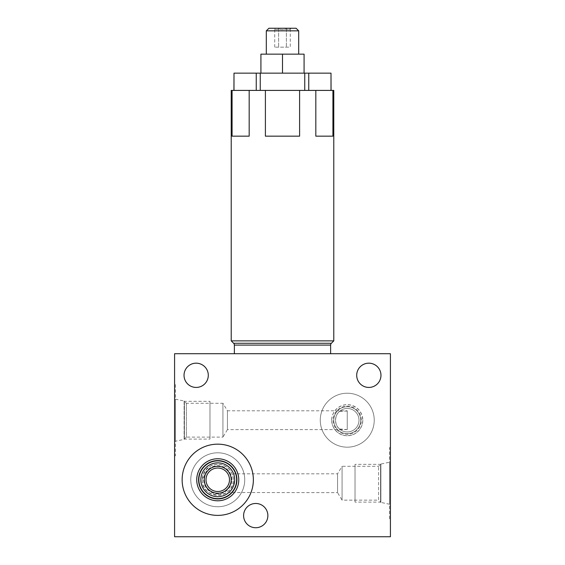 <?xml version="1.0" encoding="UTF-8"?>
<svg xmlns="http://www.w3.org/2000/svg" width="565" height="565" viewBox="0 0 565 565"><rect width="100%" height="100%" fill="white"/><g stroke="black" fill="none" stroke-linecap="round" stroke-linejoin="round"><path stroke-width="0.42" stroke-dasharray="2.83 2.12" d="M333.781 90.407L332.919 90.407L332.919 136.165L315.821 136.165L332.919 136.165L315.821 136.165L315.821 90.407L299.598 90.407L299.598 136.165L265.402 136.165L299.598 136.165L265.402 136.165L265.402 90.407L249.179 90.407L249.179 136.165L232.081 136.165L249.179 136.165L232.081 136.165L232.081 90.407L231.219 90.407M333.781 340.865L231.219 340.865M265.402 90.407L299.598 90.407M332.919 90.407L315.821 90.407M232.081 90.407L249.179 90.407M304.747 90.407L260.253 90.407L304.747 90.407L304.747 73.146L331.005 73.146L331.005 90.407M260.253 90.407L233.995 90.407L260.253 90.407L260.253 73.146L256.242 73.146L256.242 90.407M233.995 90.407L233.938 73.146M308.758 90.407L308.758 73.146M260.253 73.146L304.747 73.146M233.995 73.146L256.242 73.146M304.083 73.146L260.917 73.146L304.083 73.146L304.083 54.148L260.917 54.148L260.917 73.146M282.5 73.146L282.5 54.148M298.687 54.148L266.313 54.148L298.687 54.148M298.687 30.842L266.313 30.842M296.095 28.25L268.905 28.25M291.222 28.25L273.778 28.25L291.222 28.25L290.276 28.914C288.976 29.881 287.684 29.881 286.384 28.914C283.792 29.881 281.201 29.881 278.616 28.914C277.316 29.881 276.017 29.881 274.724 28.914L273.778 28.25M274.724 47.156L274.724 28.914C276.024 29.881 277.316 29.881 278.616 28.914C281.208 29.881 283.8 29.881 286.384 28.914C287.684 29.881 288.983 29.881 290.276 28.914L290.276 47.156L274.724 47.156L290.276 47.156M278.616 28.914L278.616 47.156L278.616 28.914M286.384 28.914L286.384 47.156L286.384 28.914M330.631 353.725L234.369 353.725L330.631 353.725M174.585 353.725L390.415 353.725L390.415 536.75L174.585 536.75L174.585 353.725M390.415 518.832L390.415 447.614L390.415 518.832L389.553 518.832L389.553 447.614L390.415 447.614M244.73 479.77A26.979 26.979 0 0 1 217.751 506.749A26.979 26.979 0 0 1 190.772 479.77A26.979 26.979 0 0 1 217.751 452.791A26.979 26.979 0 0 1 244.73 479.77A26.979 26.979 0 0 1 217.751 506.749A26.979 26.979 0 0 1 190.772 479.77A26.979 26.979 0 0 1 217.751 452.791A26.979 26.979 0 0 1 244.73 479.77A26.979 26.979 0 0 1 217.751 506.749A26.979 26.979 0 0 1 190.772 479.77A26.979 26.979 0 0 1 217.751 452.791A26.979 26.979 0 0 1 244.73 479.77A26.979 26.979 0 0 1 217.751 506.749A26.979 26.979 0 0 1 190.772 479.77A26.979 26.979 0 0 1 217.751 452.791A26.979 26.979 0 0 1 244.73 479.77M374.228 420.198A26.979 26.979 0 0 1 347.249 447.176A26.979 26.979 0 0 1 320.27 420.198A26.979 26.979 0 0 1 347.249 393.219A26.979 26.979 0 0 1 374.228 420.198A26.979 26.979 0 0 1 347.249 447.176A26.979 26.979 0 0 1 320.27 420.198A26.979 26.979 0 0 1 347.249 393.219A26.979 26.979 0 0 1 374.228 420.198A26.979 26.979 0 0 0 347.249 393.219A26.979 26.979 0 0 0 320.27 420.198A26.979 26.979 0 0 1 347.249 393.219A26.979 26.979 0 0 1 374.228 420.198A26.979 26.979 0 0 1 347.249 447.176A26.979 26.979 0 0 1 320.27 420.198A26.979 26.979 0 0 0 347.249 447.176A26.979 26.979 0 0 0 374.228 420.198M356.706 375.308A12.126 12.126 0 0 1 368.832 363.175A12.126 12.126 0 0 1 380.965 375.308A12.126 12.126 0 0 1 368.832 387.435A12.126 12.126 0 0 1 356.706 375.308M243.607 515.598A12.126 12.126 0 0 1 255.74 503.472A12.126 12.126 0 0 1 267.866 515.598A12.126 12.126 0 0 1 255.74 527.731A12.126 12.126 0 0 1 243.607 515.598M184.035 375.308A12.126 12.126 0 0 1 196.168 363.175A12.126 12.126 0 0 1 208.294 375.308A12.126 12.126 0 0 1 196.168 387.435A12.126 12.126 0 0 1 184.035 375.308M174.585 384.588L174.585 455.814L174.585 384.588L175.447 384.588L175.447 455.814L174.585 455.814M175.447 384.588L175.447 455.814M175.447 399.18L175.447 441.223L175.447 399.18L184.126 401.023L184.126 439.379L175.447 441.223M184.126 401.023L184.126 439.379L186.379 437.119L186.379 403.283L184.126 401.023M186.379 403.283L186.379 437.119L222.928 437.119L222.928 403.283L186.379 403.283M222.928 403.283L222.928 437.119L227.441 429.612L227.441 410.79L222.928 403.283M347.249 429.612L227.441 429.612L227.441 410.79L347.249 410.79L347.249 429.612L339.424 428.955C337.185 427.246 335.878 424.329 335.511 420.198A11.738 11.738 0 0 0 347.249 431.943A11.738 11.738 0 0 0 358.994 420.198A11.738 11.738 0 0 1 339.424 428.955M347.249 429.407L347.249 410.79M347.249 410.988L339.424 411.447C337.241 413.064 335.935 415.981 335.511 420.198A11.738 11.738 0 0 0 347.249 431.943A11.738 11.738 0 0 0 352.044 409.484A11.738 11.738 0 0 0 339.424 411.447M358.994 420.198A11.738 11.738 0 0 0 347.249 408.46A11.738 11.738 0 0 0 335.511 420.198A11.738 11.738 0 0 1 347.249 408.46A11.738 11.738 0 0 1 358.994 420.198M361.318 420.198A14.069 14.069 0 0 0 347.249 406.136A14.069 14.069 0 0 0 333.18 420.198A14.069 14.069 0 0 0 347.249 434.266A14.069 14.069 0 0 0 361.318 420.198M362.808 420.198A15.559 15.559 0 0 1 347.249 435.763A15.559 15.559 0 0 1 331.69 420.198A15.559 15.559 0 0 1 347.249 404.639A15.559 15.559 0 0 1 362.808 420.198M233.31 479.77A15.559 15.559 0 0 0 217.751 464.211A15.559 15.559 0 0 0 202.192 479.77A15.559 15.559 0 0 0 217.751 495.328A15.559 15.559 0 0 0 233.31 479.77M231.82 479.77A14.069 14.069 0 0 0 217.751 465.701A14.069 14.069 0 0 0 203.683 479.77A14.069 14.069 0 0 0 217.751 493.838A14.069 14.069 0 0 0 231.82 479.77M229.489 479.77A11.738 11.738 0 0 1 217.751 491.515A11.738 11.738 0 0 1 206.006 479.77A11.738 11.738 0 0 1 217.751 468.032A11.738 11.738 0 0 1 229.489 479.77A11.738 11.738 0 0 0 217.751 468.032A11.738 11.738 0 0 0 206.006 479.77A11.738 11.738 0 0 0 217.751 491.515A11.738 11.738 0 0 0 229.489 479.77M234.63 478.541L234.645 480.695A16.922 16.922 0 0 0 234.673 479.77A16.922 16.922 0 0 1 217.751 496.692A16.922 16.922 0 0 1 200.829 479.77A16.922 16.922 0 0 1 217.751 462.848A16.922 16.922 0 0 1 234.673 479.77L234.531 481.931M234.567 477.863L234.673 479.77A16.922 16.922 0 0 0 217.751 462.848A16.922 16.922 0 0 0 214.714 496.416A16.922 16.922 0 0 0 233.578 485.752L232.053 488.817M234.002 475.066L233.585 473.816L337.559 473.816L342.072 466.302L342.072 500.145L337.559 492.631L337.559 473.816L337.559 492.631L228.889 492.511M229.842 491.607L230.188 491.246M230.485 490.914L231.113 490.145M231.184 490.06L231.947 488.972M232.053 488.81L232.702 487.694M234.235 475.963L234.369 476.599M389.553 504.248L380.874 502.398L380.874 464.049L380.874 502.398L378.621 500.145L378.621 466.302L378.621 500.145L342.072 500.145L342.072 466.302L378.621 466.302L380.874 464.049L389.553 462.198L389.553 504.248L389.553 462.198M233.726 474.19L233.938 474.854M233.952 474.89L234.284 476.182M234.122 484.05L233.5 485.957M231.368 489.813L230.732 490.618M230.711 490.653L230.153 491.282M229.164 492.263L228.747 492.631M182.135 479.77A35.609 35.609 0 0 0 217.751 515.386A35.609 35.609 0 0 0 253.36 479.77A35.609 35.609 0 0 0 217.751 444.161A35.609 35.609 0 0 0 182.135 479.77M389.553 518.832L389.553 447.614M204.283 479.77A13.468 13.468 0 0 1 217.751 466.302A13.468 13.468 0 0 1 231.219 479.77A13.468 13.468 0 0 1 217.751 493.238A13.468 13.468 0 0 1 204.283 479.77M198.866 479.77A18.885 18.885 0 0 1 217.751 460.885A18.885 18.885 0 0 1 236.636 479.77A18.885 18.885 0 0 1 217.751 498.655A18.885 18.885 0 0 1 198.866 479.77M355.018 502.108L355.018 464.338L355.018 502.108L380.584 502.108L380.584 464.338L355.018 464.338M355.018 500.145L355.018 466.302L355.018 500.145M380.584 464.338L380.584 502.108M209.982 401.312L209.982 439.083L209.982 401.312L184.416 401.312L184.416 439.083L209.982 439.083M209.982 403.283L209.982 437.119L209.982 403.283M184.416 439.083L184.416 401.312M360.717 420.198A13.468 13.468 0 0 0 347.249 406.729A13.468 13.468 0 0 0 333.781 420.198A13.468 13.468 0 0 0 347.249 433.666A13.468 13.468 0 0 0 360.717 420.198A13.468 13.468 0 0 1 347.249 433.666A13.468 13.468 0 0 1 333.781 420.198A13.468 13.468 0 0 1 347.249 406.729A13.468 13.468 0 0 1 360.717 420.198M331.387 343.259L233.613 343.259M330.631 345.088L234.369 345.088M331.754 420.198C331.846 424.922 333.654 428.849 337.185 431.985C342.567 436.159 348.337 436.794 354.502 433.899C359.778 430.855 362.525 426.285 362.744 420.198C362.207 412.231 358.09 407.174 350.392 405.027C345.469 404.123 341.062 405.253 337.185 408.417C333.654 411.553 331.846 415.48 331.754 420.198M202.256 479.77C201.295 499.764 234.207 499.764 233.246 479.77C233.14 474.861 231.205 470.829 227.441 467.679C221.748 463.568 215.816 463.194 209.65 466.556L204.933 471.062L202.256 479.77"/><path stroke-width="0.85" d="M331.387 343.259L233.613 343.259L231.219 340.865L231.219 90.407L265.402 90.407L265.402 136.165L299.598 136.165L299.598 90.407L315.821 90.407L315.821 136.165L332.919 136.165L332.919 90.407L333.781 90.407L333.781 340.865L331.387 343.259A2.592 2.592 0 0 0 330.631 345.088L330.631 353.725M231.219 340.865L333.781 340.865M232.081 90.407L232.081 136.165L249.179 136.165L249.179 90.407M332.919 90.407L315.821 90.407M299.598 90.407L265.402 90.407M256.242 90.407L256.242 73.146L260.253 73.146L260.253 90.407M304.747 90.407L304.747 73.146L308.758 73.146L308.758 90.407M331.005 90.407L331.005 73.146L331.062 90.407M233.995 90.407L233.995 73.146L233.938 90.407M304.747 73.146L260.253 73.146M331.005 73.146L308.758 73.146M256.242 73.146L233.995 73.146M304.083 73.146L304.083 54.148L282.5 54.148L282.5 73.146M260.917 73.146L260.917 54.148L282.5 54.148M266.313 54.148L266.313 30.842L298.687 30.842L298.687 54.148M298.687 30.842L296.095 28.25L268.905 28.25L266.313 30.842M233.613 343.259A2.592 2.592 0 0 1 234.369 345.088L234.369 353.725M390.415 353.725L174.585 353.725L174.585 536.75L390.415 536.75L390.415 353.725M182.135 479.77A35.609 35.609 0 0 0 217.751 515.386A35.609 35.609 0 0 0 253.36 479.77A35.609 35.609 0 0 0 217.751 444.161A35.609 35.609 0 0 0 182.135 479.77M356.706 375.308A12.126 12.126 0 0 1 368.832 363.175A12.126 12.126 0 0 1 380.965 375.308A12.126 12.126 0 0 1 368.832 387.435A12.126 12.126 0 0 1 356.706 375.308M243.607 515.598A12.126 12.126 0 0 1 255.74 503.472A12.126 12.126 0 0 1 267.866 515.598A12.126 12.126 0 0 1 255.74 527.731A12.126 12.126 0 0 1 243.607 515.598M184.035 375.308A12.126 12.126 0 0 1 196.168 363.175A12.126 12.126 0 0 1 208.294 375.308A12.126 12.126 0 0 1 196.168 387.435A12.126 12.126 0 0 1 184.035 375.308M233.578 485.752L234.645 480.695M229.284 492.15L229.842 491.607M232.702 487.694L233.5 485.957M234.002 475.066L234.235 475.963M234.369 476.599L234.63 478.541M234.284 476.182L234.567 477.863M234.531 481.931L234.122 484.05M232.053 488.817L231.368 489.813M230.153 491.282L229.616 491.84M200.829 479.77A16.922 16.922 0 0 1 217.751 462.848A16.922 16.922 0 0 1 234.673 479.77A16.922 16.922 0 0 1 217.751 496.692A16.922 16.922 0 0 1 200.829 479.77M198.569 479.77A19.175 19.175 0 0 0 217.751 498.952A19.175 19.175 0 0 0 236.926 479.77A19.175 19.175 0 0 0 217.751 460.595A19.175 19.175 0 0 0 198.569 479.77M196.726 479.77A21.025 21.025 0 0 1 217.751 458.752A21.025 21.025 0 0 1 238.769 479.77A21.025 21.025 0 0 1 217.751 500.795A21.025 21.025 0 0 1 196.726 479.77M231.219 479.77A13.468 13.468 0 0 0 217.751 466.302A13.468 13.468 0 0 0 204.283 479.77A13.468 13.468 0 0 0 217.751 493.238A13.468 13.468 0 0 0 231.219 479.77M229.489 479.77A11.738 11.738 0 0 0 217.751 468.032A11.738 11.738 0 0 0 206.006 479.77A11.738 11.738 0 0 0 217.751 491.515A11.738 11.738 0 0 0 229.489 479.77M236.636 479.77A18.885 18.885 0 0 0 217.751 460.885A18.885 18.885 0 0 0 198.866 479.77A18.885 18.885 0 0 0 217.751 498.655A18.885 18.885 0 0 0 236.636 479.77M330.631 345.088L234.369 345.088"/></g></svg>
